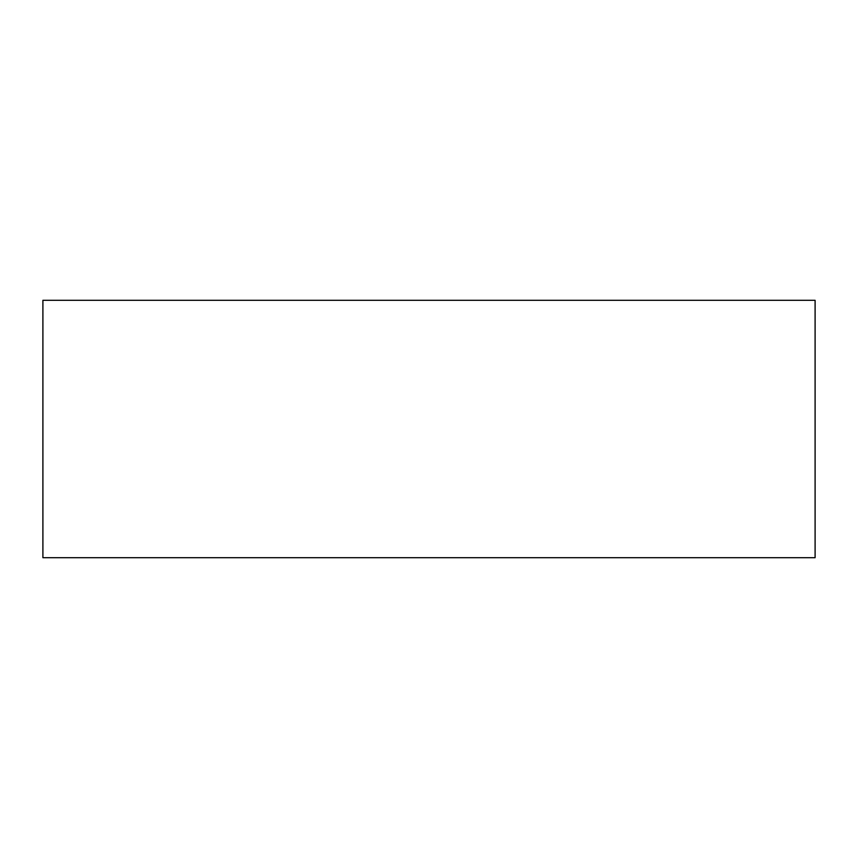 <?xml version="1.0" encoding="UTF-8"?>
<svg xmlns="http://www.w3.org/2000/svg" width="858" height="858" viewBox="0 0 858 858"><rect width="100%" height="100%" fill="white"/><g stroke="black" fill="none" stroke-linecap="round" stroke-linejoin="round"><path stroke-width="1.29" d="M815.1 300.3L42.9 300.3L42.9 557.7L815.1 557.7L815.1 300.3"/></g></svg>

